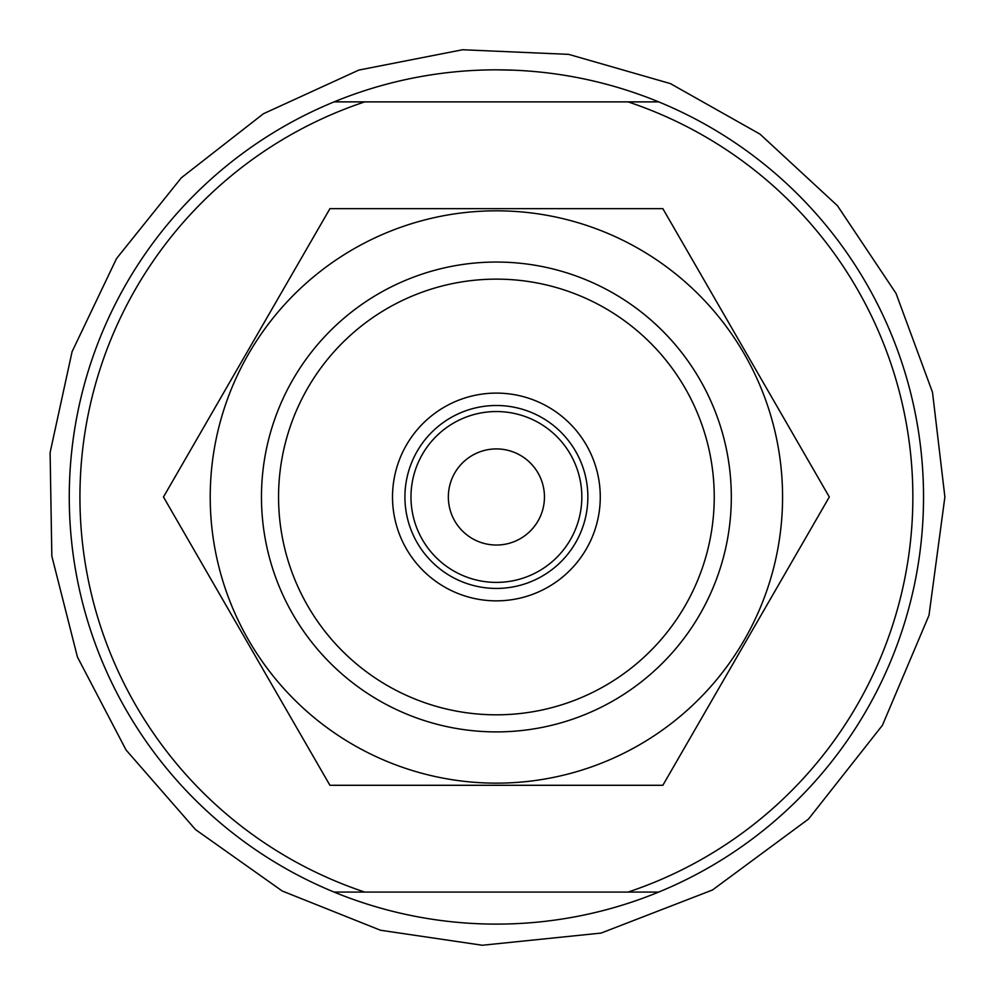 <?xml version="1.0" encoding="UTF-8"?>
<svg xmlns="http://www.w3.org/2000/svg" width="995" height="995" viewBox="0 0 995 995"><rect width="100%" height="100%" fill="white"/><g stroke="black" fill="none" stroke-linecap="round" stroke-linejoin="round"><path stroke-width="1.49" d="M496.393 69.837A427.141 427.141 0 0 0 334.096 892.08L364.742 892.08L334.096 892.08A427.141 427.141 0 0 0 923.534 496.978A427.141 427.141 0 0 0 658.69 101.876L628.044 101.876A416.457 416.457 0 0 1 628.044 892.08L364.742 892.08A416.457 416.457 0 0 1 364.742 101.876L658.69 101.876A427.141 427.141 0 0 0 496.393 69.837L513.482 70.172M479.316 70.172L483.06 70.048M334.096 101.876L364.742 101.876L334.096 101.876M658.69 892.08L628.044 892.08L658.69 892.08M496.393 279.135A217.843 217.843 0 0 1 685.057 605.893A217.843 217.843 0 0 1 307.741 605.893A217.843 217.843 0 0 1 496.393 279.135M496.393 393.1A103.878 103.878 0 0 1 586.353 548.917A103.878 103.878 0 0 1 406.433 548.917A103.878 103.878 0 0 1 496.393 393.1M496.393 262.046A234.932 234.932 0 0 1 699.846 614.437A234.932 234.932 0 0 1 292.94 614.437A234.932 234.932 0 0 1 496.393 262.046A234.932 234.932 0 0 1 699.846 379.518M496.393 405.5A91.478 91.478 0 0 1 575.607 542.71A91.478 91.478 0 0 1 417.179 542.71A91.478 91.478 0 0 1 496.393 405.5M496.393 411.544A85.433 85.433 0 0 1 570.384 539.688A85.433 85.433 0 0 1 422.415 539.688A85.433 85.433 0 0 1 496.393 411.544M544.452 496.978A48.058 48.058 0 0 1 472.364 538.593A48.058 48.058 0 0 1 472.364 455.362A48.058 48.058 0 0 1 544.452 496.978M210.219 496.978A286.187 286.187 0 0 0 570.471 773.401A286.187 286.187 0 0 0 744.235 353.884A286.187 286.187 0 0 0 210.219 496.978M163.478 496.978L329.93 785.291L662.857 785.291L829.32 496.978L662.857 208.651L329.93 208.651L163.478 496.978M944.889 496.978L928.994 615.32L882.441 725.28L808.5 819.059L712.457 890.003L601.104 933.074L482.314 945.25L380.513 930.25L282.232 891.01L195.542 829.606L126.054 749.981L77.436 657.023L51.827 556.068L50.111 452.538L72.075 351.695L116.527 258.551L181.339 177.794L263.439 113.728L358.834 70.073L462.551 49.75L568.68 54.364L670.381 83.592L760.018 134.138L837.442 205.704L896.01 293.363L932.502 392.279L944.889 496.978"/></g></svg>

